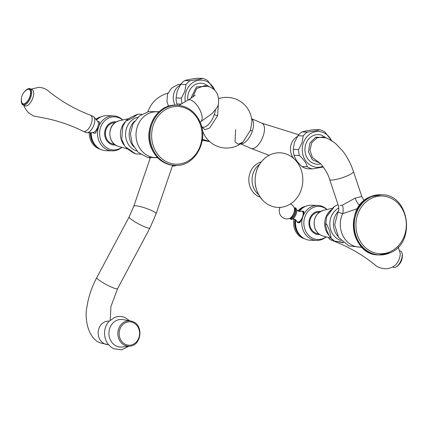 <?xml version="1.0" encoding="UTF-8"?>
<svg xmlns="http://www.w3.org/2000/svg" width="428" height="428" viewBox="0 0 428 428"><rect width="100%" height="100%" fill="white"/><g stroke="black" fill="none" stroke-linecap="round" stroke-linejoin="round"><path stroke-width="0.64" d="M331.775 140.732L324.831 131.947A20.02 17.478 -88.2 0 0 319.898 129.786L314.601 129.62C308.856 130.342 304.672 131.107 302.05 131.926A20.02 17.478 -88.2 0 0 297.915 135.751L294.448 142.508L293.292 149.329L298.594 149.495A20.02 17.478 91.8 0 0 299.386 155.482C303.591 159.291 306.234 163.047 307.315 166.76A20.02 17.478 91.8 0 0 312.242 168.921L323.317 167.022M293.292 149.329A20.02 17.478 91.8 0 0 294.09 155.321L299.386 155.482M294.09 155.321C295.165 159.029 297.808 162.79 302.013 166.599L307.315 166.76M331.513 140.566A17.901 15.627 -88.2 0 0 316.806 131.562A17.901 15.627 -88.2 0 0 303.308 143.027A17.901 15.627 91.8 0 0 306.534 161.843A17.901 15.627 91.8 0 0 322.803 166.342M297.915 135.751L303.217 135.911L302.056 142.738L298.594 149.495M319.898 129.786C317.276 130.599 313.098 131.369 307.352 132.086A20.02 17.478 -88.2 0 0 303.217 135.911M302.05 131.926L307.352 132.086M302.013 166.599A20.02 17.478 91.8 0 0 306.946 168.76L312.242 168.921M326.703 138.228L321.54 135.162A14.825 12.942 91.8 0 0 313.264 135.596A14.825 12.942 91.8 0 0 305.458 153.764A14.825 12.942 91.8 0 0 320.647 163.86M319.572 162.865L312.301 159.714L308.465 151.919L309.835 143.064L315.784 137.179L325.291 137.763M318.106 161.838L312.354 157.456L309.963 150.18L311.75 142.733L316.988 137.869L322.386 137.121C324.825 136.912 329.164 138.993 335.408 143.353L342.373 150.581C347.145 156.728 350.848 163.705 353.475 171.505A12.562 2.375 -18.4 0 1 347.68 175.662A12.562 2.375 -18.4 0 1 329.64 179.444C327.243 170.644 319.181 161.543 318.09 161.827L318.165 161.854M339.96 205.649L342.405 205.151L355.16 198.121L361.703 196.554M361.944 247.32L348.847 245.902L338.692 237.487L334.675 224.893L337.943 212.079L342.598 213.722A10.871 7.747 83.6 0 0 342.405 205.151M361.681 247.047A22.882 19.977 91.8 0 1 343.529 236.898A22.882 19.977 91.8 0 1 342.598 213.722L357.557 208.554M338.853 207.987A17.307 15.108 91.8 0 0 329.886 225.305A17.307 15.108 91.8 0 0 341.153 240.557M329.148 235.689L329.886 236.882L330.962 236.968L329.528 230.531L326.532 223.898L325.606 224.497L325.676 225.246L326.842 230.451L329.148 235.689M343.074 242.36L334.332 241.055L343.598 242.788M326.922 216.402L334.439 206.462L333.107 207.66L326.922 216.402M215.102 90.624L207.601 80.56A20.02 17.478 -88.2 0 0 202.669 78.399L197.367 78.233C191.626 78.955 187.443 79.72 184.821 80.539A20.02 17.478 -88.2 0 0 180.686 84.364L177.219 91.116L176.063 97.942L181.36 98.108A20.02 17.478 91.8 0 0 182.018 103.555M176.063 97.942A20.02 17.478 91.8 0 0 176.855 103.929L181.14 104.063M176.855 103.929L177.315 105.234M214.781 90.287A17.901 15.627 -88.2 0 0 200.117 80.138A17.901 15.627 -88.2 0 0 186.078 91.64A17.901 15.627 91.8 0 0 185.303 101.65M180.686 84.364L185.987 84.525L184.826 91.351L181.36 98.108M202.669 78.399C200.047 79.212 195.864 79.983 190.123 80.699A20.02 17.478 -88.2 0 0 185.987 84.525M184.821 80.539L190.123 80.699M209.394 86.766L204.311 83.77A14.825 12.942 91.8 0 0 187.812 100.195M190.808 98.365L196.441 86.905L207.837 86.247M192.728 97.049L196.72 88.462L204.814 85.664M137.912 117.235A17.307 15.108 91.8 0 0 127.143 142.064A17.307 15.108 -88.2 0 0 136.874 151.009M126.72 120.065L126.078 120.637L126.918 120.766L133.215 117.588L137.72 114.164L130.529 117.507L126.72 120.065M121.803 138.752L122.67 126.64L121.803 138.752M133.44 152.839L135.526 153.871L125.286 146.729C127.234 148.741 129.952 150.779 133.44 152.839M201.818 126.832L204.825 129.738L209.56 128.074L217.611 115.731L218.355 103.79M218.719 98.622A25.348 25.348 0 0 1 251.926 121.67L250.492 130.149L242.997 142.043L238.294 144.199L235.031 142.016L235.593 129.689M122.017 346.996A13.803 12.048 -88.2 0 1 116.577 346.15A13.803 12.048 91.8 0 1 109.338 329.747A13.803 12.048 91.8 0 1 122.857 319.609L130.668 320.957A12.685 11.075 91.8 0 0 118.24 330.277A12.685 11.075 91.8 0 0 124.896 345.353A12.685 11.075 -88.2 0 0 129.898 346.129L122.017 346.996M258.624 194.606A18.217 15.9 91.8 0 1 253.141 173.276A18.217 15.9 -88.2 0 1 259.55 164.384M260.208 197.169A18.217 15.9 91.8 0 1 249.925 173.174A18.217 15.9 -88.2 0 1 261.294 161.923M263.332 200.876A27.322 23.85 91.8 0 1 256.763 170.365A27.322 23.85 -88.2 0 1 264.638 158.414A27.322 23.85 -88.2 0 1 293.399 158.21A27.322 23.85 -88.2 0 1 301.194 189.845A27.322 23.85 91.8 0 1 263.332 200.876C255.446 192.263 253.221 182.13 256.656 170.478C258.309 165.673 260.973 161.65 264.638 158.414M89.292 132.68A16.564 14.461 -88.2 0 0 98.483 148.564A16.564 14.461 91.8 0 0 100.27 149.201M95.909 119.246A16.564 14.461 -88.2 0 1 101.265 116.796M98.044 147.81A16.564 14.461 -88.2 0 1 90.388 132.632M96.364 119.781A16.564 14.461 -88.2 0 1 98.959 118.048M97.579 121.21L98.82 121.755A6.185 2.846 113.7 0 0 98.766 121.734L99.275 121.75C99.82 122.659 99.59 124.452 98.584 127.127A17.511 15.285 -88.2 0 0 107.251 149.725A17.511 15.285 91.8 0 0 112.28 150.865L106.005 150.672A17.511 15.285 91.8 0 1 100.971 149.532A17.511 15.285 -88.2 0 1 97.375 147.269L94.845 144.739A16.617 14.509 -88.2 0 1 90.816 132.616M112.28 150.865A17.511 15.285 91.8 0 0 121.814 147.43L121.921 147.344M96.557 120.011A17.511 15.285 -88.2 0 1 98.258 118.54A17.511 15.285 -88.2 0 1 107.075 115.672L113.356 115.865A17.511 15.285 -88.2 0 0 98.584 127.127L95.391 133.156L94.882 133.14A6.185 2.846 113.7 0 0 96.022 132.568M93.101 132.76A6.436 2.964 -66.3 0 0 93.4 133.097L93.909 133.113A6.185 2.846 113.7 0 1 93.855 133.087L92.609 132.546M93.4 133.097L92.999 132.717M97.375 147.269A17.511 15.285 -88.2 0 1 91.266 132.6M113.356 115.865A17.511 15.285 -88.2 0 1 118.385 117.01A17.511 15.285 91.8 0 1 122.659 119.883L122.761 119.974M122.627 120.006A16.564 14.461 91.8 0 0 119.294 117.93A16.564 14.461 -88.2 0 0 100.559 127.501A16.564 14.461 -88.2 0 0 108.76 148.88A16.564 14.461 91.8 0 0 121.787 147.307M115.539 145.022A11.636 10.16 91.8 0 1 111.109 144.3A11.636 10.16 -88.2 0 1 104.983 130.556A11.636 10.16 -88.2 0 1 116.25 121.9M114.426 144.209A10.786 9.416 91.8 0 1 111.376 143.508A10.786 9.416 -88.2 0 1 105.582 131.359A10.786 9.416 -88.2 0 1 115.089 122.643M98.82 121.755A6.185 2.846 113.7 0 1 99.596 122.552M92.839 132.53A6.185 2.846 -66.3 0 0 92.951 132.53A6.185 2.846 -66.3 0 0 97.413 127.892A6.185 2.846 -66.3 0 0 97.798 121.472L93.978 116.972A8.838 4.071 -66.3 0 0 93.245 116.416L90.565 115.239A8.838 4.071 -66.3 0 0 90.474 115.202C76.393 109.852 63.456 102.656 51.665 93.609L48.878 91.405C46.192 88.949 42.821 87.601 38.761 87.355L30.998 89.131M93.909 133.113A6.185 2.846 113.7 0 0 94.369 133.204A6.185 2.846 -66.3 0 0 94.882 133.14M92.951 132.53L87.05 132.771A8.838 4.071 -66.3 0 1 86.884 132.771A8.838 4.071 113.7 0 1 86.151 132.61L83.465 131.433A8.838 4.071 113.7 0 1 83.38 131.391C70.262 124.837 56.576 120.268 42.324 117.684L33.48 115.934L28.312 112.682L24.819 107.851L23.898 105.32M87.05 132.771A8.838 4.071 -66.3 0 0 93.427 126.148A8.838 4.071 -66.3 0 0 93.978 116.972M83.465 131.433A8.838 4.071 113.7 0 0 84.204 131.594A8.838 4.071 -66.3 0 0 91.052 124.222A8.838 4.071 -66.3 0 0 90.565 115.239M27.039 89.377L27.627 89.051A8.838 4.071 113.7 0 1 29.334 88.564A8.838 4.071 113.7 0 1 30.072 88.724L32.116 89.618A8.838 4.071 -66.3 0 1 32.603 98.601A8.838 4.071 -66.3 0 1 25.755 105.973A8.838 4.071 113.7 0 1 25.017 105.812L22.973 104.919A8.838 4.071 113.7 0 1 21.555 102.897L21.4 102.244A8.212 3.777 -66.3 0 0 23.401 104.266A8.212 3.777 -66.3 0 0 30.019 96.717A8.212 3.777 -66.3 0 0 28.628 88.922A8.212 3.777 -66.3 0 0 27.039 89.377A8.212 3.777 -66.3 0 0 24.53 91.694M30.072 88.724A8.838 4.071 113.7 0 1 30.559 97.707A8.838 4.071 113.7 0 1 23.711 105.079A8.838 4.071 113.7 0 1 22.973 104.919M21.405 98.825A8.212 3.777 -66.3 0 0 21.4 102.244M23.519 103.929A7.848 3.611 113.7 0 1 21.534 101.645A11.733 11.733 0 0 1 26.686 89.88A7.848 3.611 113.7 0 1 28.51 89.259A7.848 3.611 -66.3 0 1 29.842 96.712A7.848 3.611 -66.3 0 1 23.519 103.929M305.544 206.339A16.564 14.461 91.8 0 0 297.899 210.902M293.945 218.997A16.564 14.461 91.8 0 0 302.762 238.107A16.564 14.461 -88.2 0 0 304.549 238.744M303.238 207.591A16.564 14.461 91.8 0 0 298.707 211.272M294.978 219.334A16.564 14.461 91.8 0 0 302.323 237.353M327.04 209.522L326.939 209.426A17.511 15.285 -88.2 0 0 322.664 206.558A17.511 15.285 91.8 0 0 317.635 205.413L311.359 205.221A17.511 15.285 91.8 0 0 302.537 208.088L299.857 210.458A16.617 14.509 91.8 0 0 299.054 211.362M295.363 219.564A16.617 14.509 91.8 0 0 299.124 234.287L301.654 236.818A17.511 15.285 91.8 0 0 305.25 239.075A17.511 15.285 -88.2 0 0 310.284 240.22L316.56 240.413A17.511 15.285 -88.2 0 1 311.531 239.268A17.511 15.285 91.8 0 1 302.864 216.67L299.67 222.704L299.054 222.683A6.158 2.836 113.7 0 0 300.354 222.046M295.759 219.874A17.511 15.285 91.8 0 0 301.654 236.818M302.537 208.088A17.511 15.285 91.8 0 0 299.242 211.4M302.965 211.277L303.554 211.293C304.099 212.208 303.869 214 302.864 216.67A17.511 15.285 91.8 0 1 317.635 205.413M297.273 222.132A6.436 2.964 -66.3 0 0 297.679 222.64L298.295 222.662A6.158 2.836 113.7 0 1 298.145 222.603L297.781 222.448A6.158 2.836 -66.3 0 0 298.295 222.56A6.158 2.836 -66.3 0 0 301.237 220.645M297.679 222.64L296.904 221.736M326.2 236.887L326.093 236.978A17.511 15.285 -88.2 0 1 316.56 240.413M302.938 211.277A6.158 2.836 113.7 0 1 303.088 211.33A6.158 2.836 113.7 0 1 303.88 212.165M298.295 222.662A6.158 2.836 113.7 0 0 298.658 222.715A6.158 2.836 -66.3 0 0 299.054 222.683M289.965 218.371A5.655 2.6 113.7 0 0 290.821 218.745A5.655 2.6 -66.3 0 0 295.374 213.556A5.655 2.6 -66.3 0 0 294.427 208.185M326.906 209.549A16.564 14.461 -88.2 0 0 323.573 207.473A16.564 14.461 91.8 0 0 304.838 217.044A16.564 14.461 91.8 0 0 313.039 238.423A16.564 14.461 -88.2 0 0 326.066 236.85M319.818 234.571A11.636 10.16 -88.2 0 1 315.388 233.843A11.636 10.16 91.8 0 1 309.262 220.104A11.636 10.16 91.8 0 1 320.529 211.443M318.705 233.752A10.786 9.416 -88.2 0 1 315.655 233.051A10.786 9.416 91.8 0 1 309.861 220.907A10.786 9.416 91.8 0 1 319.368 212.192M328.276 237.487L329.662 239.118A8.838 4.071 -66.3 0 0 330.389 239.669A8.838 4.071 -66.3 0 0 331.128 239.835A8.838 4.071 113.7 0 0 332.385 239.568M334.225 240.985A8.838 4.071 113.7 0 1 333.808 241.007A8.838 4.071 -66.3 0 1 333.161 240.884C346.873 246.089 359.504 253.06 371.065 261.786L374.821 264.734C376.891 266.901 380.246 268.233 384.879 268.731C388.485 268.816 391.738 267.805 394.643 265.702A8.838 4.071 113.7 0 0 400.169 253.092L398.211 247.063M330.389 239.669L333.07 240.846A8.838 4.071 -66.3 0 0 333.161 240.884M392.642 266.96L393.562 267.361A8.838 4.071 -66.3 0 0 394.3 267.527A8.838 4.071 -66.3 0 0 396.007 267.035A8.838 4.071 -66.3 0 0 402.079 253.189A8.838 4.071 -66.3 0 0 400.661 251.172L399.736 250.765M402.079 253.189L402.24 253.847A8.212 3.777 113.7 0 1 396.601 266.708L396.007 267.035M316.988 137.869A3.927 1.766 66 0 1 315.784 137.179M359.59 205.451A9.421 4.275 66.2 0 1 355.16 198.121M380.599 194.745A30.099 26.279 -88.2 0 0 370.343 196.789A30.099 26.279 91.8 0 0 353.747 229.996A30.099 26.279 91.8 0 0 378.753 254.922C350.842 255.805 343.732 206.687 370.225 196.81L381.444 194.772A30.099 26.279 -88.2 0 0 371.183 196.816A30.099 26.279 91.8 0 0 354.593 230.023A30.099 26.279 91.8 0 0 379.593 254.949A30.099 26.279 91.8 0 0 389.855 252.905M372.162 197.977A28.874 25.209 91.8 0 0 357.551 235.363A28.874 25.209 91.8 0 0 390.074 251.782A28.874 25.209 -88.2 0 0 404.685 214.396A28.874 25.209 -88.2 0 0 372.162 197.977M338.382 211.17A17.307 15.108 91.8 0 0 337.981 236.358M330.892 210.132A16.467 14.375 -88.2 0 0 325.644 229.563A16.467 14.375 91.8 0 0 329.025 235.448M331.074 238.294L322.685 235.876A13.102 11.433 91.8 0 1 314.874 227.926A13.102 11.433 -88.2 0 1 323.472 210.314L332.502 208.302M195.2 94.979C194.446 95.455 195.874 95.23 188.026 100.072A12.562 5.387 59.9 0 1 200.454 111.125A12.562 5.387 59.9 0 1 200.63 121.803L212.47 113.243L216.643 107.995C218.922 105.336 219.248 100.842 217.627 94.508C215.321 89.506 211.031 86.558 204.761 85.659M157.402 157.504A22.882 19.977 -88.2 0 1 138.1 145.06A22.882 19.977 91.8 0 1 139.785 121.461A22.882 19.977 91.8 0 1 158.799 112.013M176.32 105.202A30.099 26.279 91.8 0 0 151.87 148.928A30.099 26.279 -88.2 0 0 174.474 165.374C164.17 164.625 156.578 159.12 151.705 148.864C142.428 129.823 157.028 103.667 176.32 105.202L177.165 105.229A30.099 26.279 91.8 0 0 152.716 148.955A30.099 26.279 -88.2 0 0 175.314 165.401L174.474 165.374M199.405 122.248A28.874 25.209 91.8 0 0 165.599 109.595A28.874 25.209 91.8 0 0 154.267 148.42A28.874 25.209 -88.2 0 0 188.074 161.072A28.874 25.209 -88.2 0 0 199.405 122.248M134.488 121.231A17.307 15.108 91.8 0 0 130.738 142.176A17.307 15.108 91.8 0 0 133.702 146.809M124.965 122.135A16.467 14.375 91.8 0 0 124.254 145.322M127.881 149.062L118.406 146.333A13.102 11.433 91.8 0 1 109.91 135.093A13.102 11.433 91.8 0 1 116.186 121.953A13.102 11.433 -88.2 0 1 119.193 120.771L128.678 118.658M129.16 216.926A11.775 1.728 -151.9 0 0 143.664 226.396A11.775 1.728 -151.9 0 0 149.939 228.012L117.593 288.649A11.775 1.728 -151.9 0 1 111.317 287.033A11.775 1.728 -151.9 0 1 96.814 277.563L129.16 216.926L133.825 206.162A11.775 1.905 -161.2 0 1 150.715 210.137A11.775 1.905 -161.2 0 1 156.124 213.754L172.639 165.245M172.431 165.855A13.787 2.226 -161.2 0 0 174.715 165.385M150.132 158.269A13.787 2.226 18.8 0 1 149.516 157.825M202.412 139.341L209.426 141.347A19.158 16.724 -88.2 0 1 202.412 139.325M250.492 130.149A3.927 0.637 -161.2 0 0 252.279 131.241A13.723 6.318 113.7 0 1 240.675 143.792M251.637 118.775A13.723 6.318 113.7 0 1 252.279 131.241M217.611 115.731A3.927 0.637 18.8 0 1 214.305 114.592A13.723 6.318 -66.3 0 0 215.445 109.852M202.123 126.966L202.107 126.956A13.723 6.318 -66.3 0 0 214.305 114.592M175.207 105.197A13.723 11.979 -88.2 0 1 174.052 92.657A13.723 11.979 -88.2 0 1 180.167 85.151M251.627 118.695L262 123.243A13.723 6.318 113.7 0 1 263.183 136.018A13.723 6.318 113.7 0 1 250.979 148.382L240.606 143.835M297.401 136.537A13.723 11.979 91.8 0 0 291.286 144.043A13.723 11.979 91.8 0 0 293.956 158.702M295.256 159.981A13.723 11.979 91.8 0 0 297.171 161.308M109.215 321.112L108.792 321.102A11.775 10.283 91.8 0 0 98.365 330.582A11.775 10.283 91.8 0 0 104.689 343.877A11.775 10.283 91.8 0 0 108.07 344.642L100.43 342.94C88.072 338.628 84.311 318.748 86.932 306.994C88.419 297.016 91.71 287.204 96.814 277.563M132.964 321.653A12.685 11.075 91.8 0 0 130.668 320.957L133.012 321.663C143.829 325.649 141.331 345.562 129.898 346.129M133.097 322.573A11.716 10.224 -88.2 0 1 138.897 337.692A11.716 10.224 -88.2 0 1 125.645 344.46A11.716 10.224 91.8 0 1 119.845 329.341A11.716 10.224 91.8 0 1 133.097 322.573M303.81 213.198A6.158 2.836 -66.3 0 0 302.724 211.17L303.088 211.33M297.781 222.448L296.47 220.875A5.906 2.718 -66.3 0 0 297.851 222.1A5.906 2.718 -66.3 0 0 302.607 216.664A5.906 2.718 -66.3 0 0 301.606 211.058A5.906 2.718 -66.3 0 0 300.681 211.272L299.654 211.437C297.813 210.897 296.818 210.255 296.658 209.501C295.946 208.12 295.341 207.575 294.844 207.858L294.298 207.912M291.393 219.387A6.019 2.771 -66.3 0 0 292.442 219.115A6.019 2.771 -66.3 0 0 295.844 214.877A6.019 2.771 -66.3 0 0 296.658 209.501M280.131 207.382A7.848 7.848 0 0 0 289.307 218.564L290.799 218.125A5.361 2.466 -66.3 0 0 294.25 214.177A5.361 2.466 -66.3 0 0 294.817 208.966L294.127 207.569A7.848 7.848 0 0 0 290.452 203.942M289.307 218.564A6.441 2.964 -66.3 0 0 293.447 213.823A6.441 2.964 -66.3 0 0 294.127 207.569M337.943 212.079C338.382 210.533 339.351 211.154 338.452 205.922L329.64 179.444M353.475 171.505L361.869 196.72L364.175 200.593M378.753 254.922L389.972 252.884C416.465 243.013 409.355 193.889 381.444 194.772M329.886 236.882L334.332 241.055M338.024 204.638L334.439 206.462M326.634 217.114L325.606 224.497M322.685 235.876C318.86 234.64 316.212 231.971 314.746 227.862C312.863 219.077 315.773 213.23 323.472 210.314M178.92 105.347L188.026 100.072M157.665 157.777L147.382 157.338L138.335 152.422L132.306 144.054L130.396 133.911L132.926 123.895L139.453 115.913L148.789 111.558L159.077 111.756M175.314 165.401C194.612 166.936 209.212 140.78 199.93 121.739C195.056 111.483 187.469 105.978 177.165 105.229M200.09 122.114L200.63 121.803M126.078 120.637L122.67 126.64M121.959 139.656L124.725 146.092M135.526 153.871L140.753 154.192M141.85 114.276L137.72 114.164M118.406 146.333C108.263 143.995 106.695 126.779 116.1 121.985L119.193 120.771M150.244 157.943L133.825 206.162M176.668 165.406L174.217 166.043L172.393 165.957M149.179 157.761L150.1 158.365M167.953 93.17A28.89 28.89 0 0 0 147.885 111.772M202.284 140.261L209.693 141.593M202.267 129.802A25.348 25.348 0 0 0 242.997 142.043M201.647 126.758L202.102 126.956M168.552 106.283L166.925 101.532L167.503 94.331L171.435 88.275L177.385 84.819L180.958 84.027M297.974 162.346L297.16 162.249M269.148 155.311L250.979 148.382M298.771 134.75L262 123.243M149.939 228.012L156.124 213.754M110.242 320.117L110.959 306.427L117.593 288.649M129.668 320.786L125.099 317.613C121.563 316.121 118.005 316.078 114.42 317.496L108.707 321.679C106.133 324.766 104.742 328.399 104.539 332.572C104.55 340.185 107.685 345.594 113.95 348.809L121.739 349.767L128.887 346.236M108.07 344.642L108.493 344.658M98.258 118.54L96.53 119.974M302.724 211.17L300.681 211.272M296.47 220.875C296.31 220.12 295.315 219.478 293.48 218.949L291.217 219.425L289.676 218.457M399.11 264.392A11.733 11.733 0 0 0 402.234 257.26"/></g></svg>
